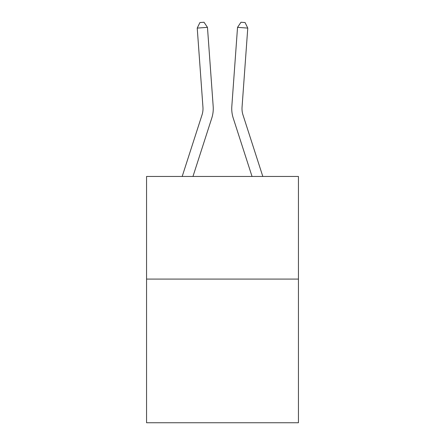 <?xml version="1.0" encoding="UTF-8"?>
<svg xmlns="http://www.w3.org/2000/svg" width="445" height="445" viewBox="0 0 445 445"><rect width="100%" height="100%" fill="white"/><g stroke="black" fill="none" stroke-linecap="round" stroke-linejoin="round"><path stroke-width="0.67" d="M298.439 279.076L298.439 422.75L146.561 422.75L146.561 176.454L298.439 176.454L298.439 279.076L146.561 279.076M182.183 176.454L202.013 114.938A20.526 20.526 0 0 0 202.948 107.162L197.23 28.091L207.465 27.351L213.183 106.422A30.788 30.788 0 0 1 211.781 118.086L192.963 176.454M262.817 176.454L242.987 114.938A20.526 20.526 0 0 1 242.052 107.162L247.77 28.091L237.535 27.351L231.817 106.422A30.788 30.788 0 0 0 233.219 118.086L252.037 176.454M202.013 114.938A20.526 20.526 0 0 0 202.948 107.162A20.526 20.526 0 0 1 202.013 114.938A20.526 20.526 0 0 0 202.948 107.162A20.526 20.526 0 0 1 202.013 114.938A20.526 20.526 0 0 0 202.948 107.162A20.526 20.526 0 0 1 202.013 114.938A20.526 20.526 0 0 0 202.948 107.162A20.526 20.526 0 0 1 202.013 114.938A20.526 20.526 0 0 0 202.948 107.162A20.526 20.526 0 0 1 202.013 114.938A20.526 20.526 0 0 0 202.948 107.162A20.526 20.526 0 0 1 202.013 114.938A20.526 20.526 0 0 0 202.948 107.162A20.526 20.526 0 0 1 202.013 114.938A20.526 20.526 0 0 0 202.948 107.162A20.526 20.526 0 0 1 202.013 114.938A20.526 20.526 0 0 0 202.948 107.162A20.526 20.526 0 0 1 202.013 114.938M237.535 27.351L231.817 106.422L237.535 27.351L231.817 106.422L237.535 27.351L231.817 106.422L237.535 27.351L231.817 106.422L237.535 27.351L231.817 106.422L237.535 27.351L231.817 106.422L237.535 27.351L231.817 106.422L237.535 27.351L231.817 106.422L237.535 27.351L231.817 106.422L237.535 27.351L240.99 22.25L245.084 22.545L247.77 28.091M197.23 28.091L199.916 22.545L204.01 22.25L207.465 27.351"/></g></svg>
